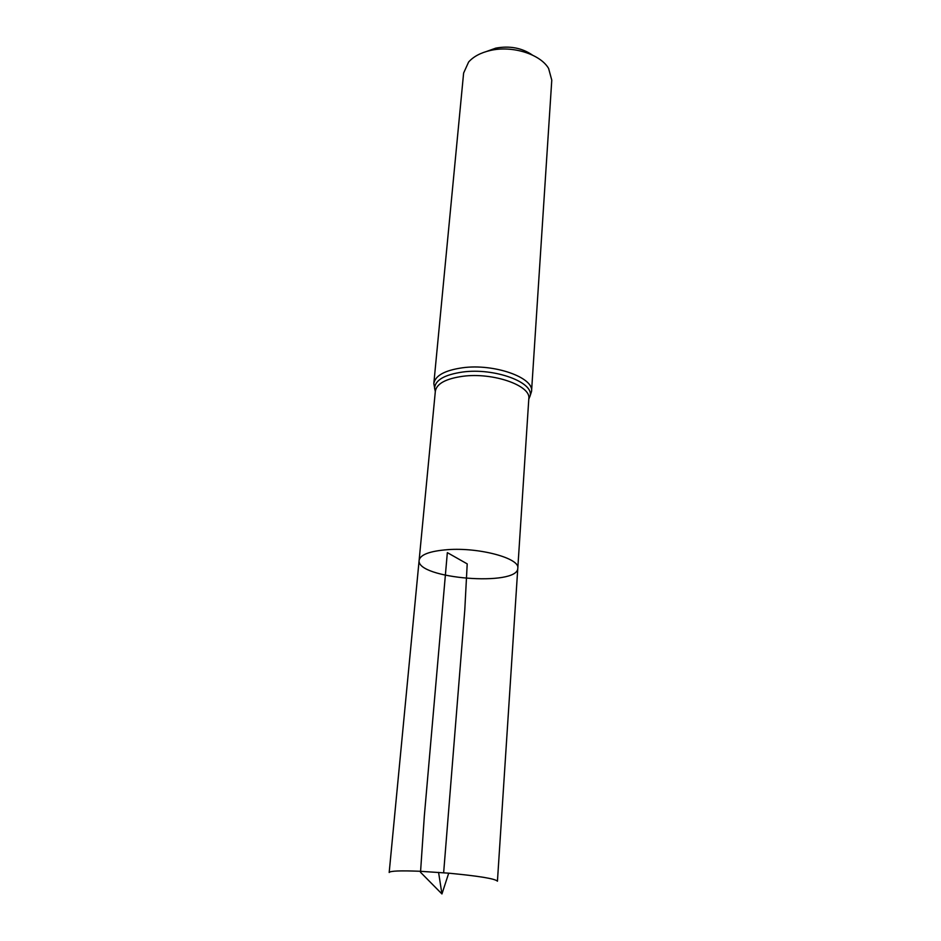 <?xml version="1.0" encoding="UTF-8"?>
<svg xmlns="http://www.w3.org/2000/svg" width="941" height="941" viewBox="0 0 941 941"><rect width="100%" height="100%" fill="white"/><g stroke="black" fill="none" stroke-linecap="round" stroke-linejoin="round"><path stroke-width="1.41" d="M447.598 549.662C429.825 551.085 420.345 554.614 419.133 560.248C415.781 578.668 518.162 586.902 517.797 568.188C520.079 558.342 479.31 547.239 447.598 549.662C429.825 551.085 420.345 554.614 419.133 560.248L389.186 872.483C390.045 870.919 400.16 870.507 419.51 871.248L448.704 873.177C479.063 876.059 495.319 878.741 497.436 881.199L517.797 568.188C520.079 558.342 479.31 547.239 447.598 549.662M532.406 55.06C521.949 47.897 509.74 45.591 495.778 48.132L486.756 51.39M433.825 383.528C435.236 375.612 444.775 370.354 462.443 367.79C493.978 363.355 534.065 377.529 531.547 391.397L551.779 80.138L548.603 68.446C540.31 54.084 512.057 45.239 490.167 50.52C480.675 52.731 473.488 56.566 468.618 62.012L463.619 73.045L433.825 383.528L435.307 391.644M443.646 872.754L464.783 610.015L467.207 563.882L447.34 552.626L424.32 816.153L420.521 872.272L441.941 893.95L448.704 873.177M528.783 399.172L530.042 396.126L528.818 398.666C531.206 385.563 492.872 372.154 462.749 376.294C445.834 378.705 436.706 383.657 435.354 391.15L419.133 560.248M531.547 391.397L530.042 396.126C534.57 382.434 494.46 367.578 462.596 372.036C444.34 374.73 435.001 380.188 434.566 388.433L435.354 391.15M528.818 398.666L517.797 568.188M441.941 893.95L438.577 872.366"/></g></svg>
